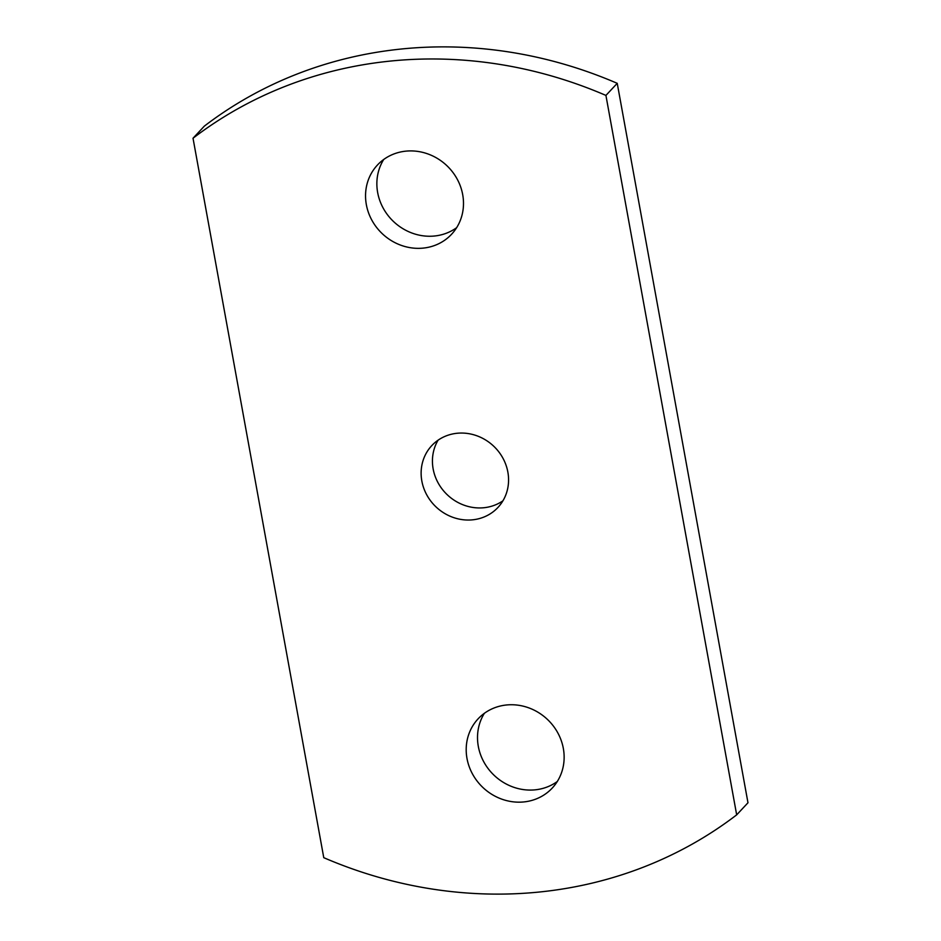<?xml version="1.0" encoding="UTF-8"?>
<svg xmlns="http://www.w3.org/2000/svg" width="941" height="941" viewBox="0 0 941 941"><rect width="100%" height="100%" fill="white"/><g stroke="black" fill="none" stroke-linecap="round" stroke-linejoin="round"><path stroke-width="1.41" d="M557.284 781.512A50.72 46.897 43.1 0 1 478.31 746.366A50.72 46.897 43.1 0 1 484.368 713.313M466.995 758.458A50.72 46.897 43.1 0 1 478.134 718.806A50.72 46.897 43.1 0 1 547.203 719.206A50.72 46.897 43.1 0 1 552.202 788.111A50.72 46.897 43.1 0 1 502.294 799.321A50.72 46.897 43.1 0 1 466.995 758.458M502.917 500.824A45.286 41.875 43.1 0 1 433.142 468.912A45.286 41.875 43.1 0 1 438.083 440.176M421.839 481.004A45.286 41.875 43.1 0 1 431.778 445.611A45.286 41.875 43.1 0 1 493.449 445.963A45.286 41.875 43.1 0 1 497.918 507.481A45.286 41.875 43.1 0 1 453.35 517.491A45.286 41.875 43.1 0 1 421.839 481.004M456.632 227.687A50.72 46.897 43.1 0 1 377.659 192.54A50.72 46.897 43.1 0 1 383.716 159.488M366.343 204.632A50.72 46.897 43.1 0 1 377.482 164.981A50.72 46.897 43.1 0 1 446.563 165.381A50.72 46.897 43.1 0 1 451.562 234.274A50.72 46.897 43.1 0 1 401.642 245.495A50.72 46.897 43.1 0 1 366.343 204.632M193.023 138.233L323.763 857.674A434.718 401.96 -136.9 0 0 736.674 814.859L605.922 95.417A434.718 401.96 -136.9 0 0 193.023 138.233L204.326 126.141A434.718 401.96 -136.9 0 1 617.237 83.326L605.922 95.417M736.674 814.859L747.977 802.767L617.237 83.326"/></g></svg>
